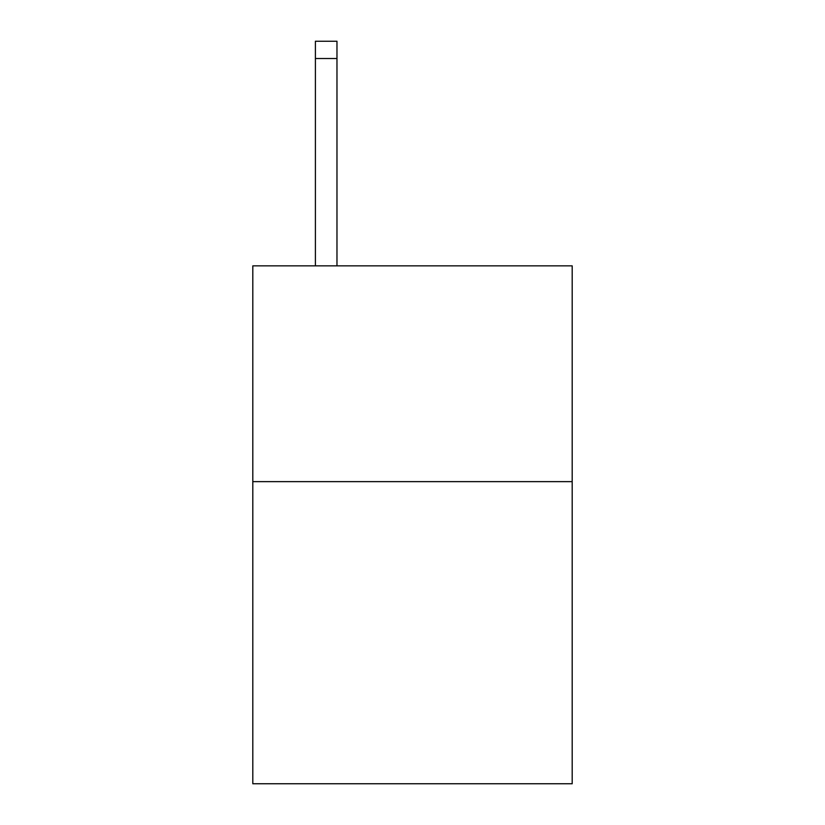 <?xml version="1.0" encoding="UTF-8"?>
<svg xmlns="http://www.w3.org/2000/svg" width="825" height="825" viewBox="0 0 825 825"><rect width="100%" height="100%" fill="white"/><g stroke="black" fill="none" stroke-linecap="round" stroke-linejoin="round"><path stroke-width="1.24" d="M572.189 481.635L572.189 783.75L252.811 783.75L252.811 265.846L572.189 265.846L572.189 481.635L252.811 481.635M336.971 265.846L336.971 58.513L315.397 58.513L315.397 41.25L336.971 41.25L336.971 58.513M315.397 265.846L315.397 58.513"/></g></svg>
